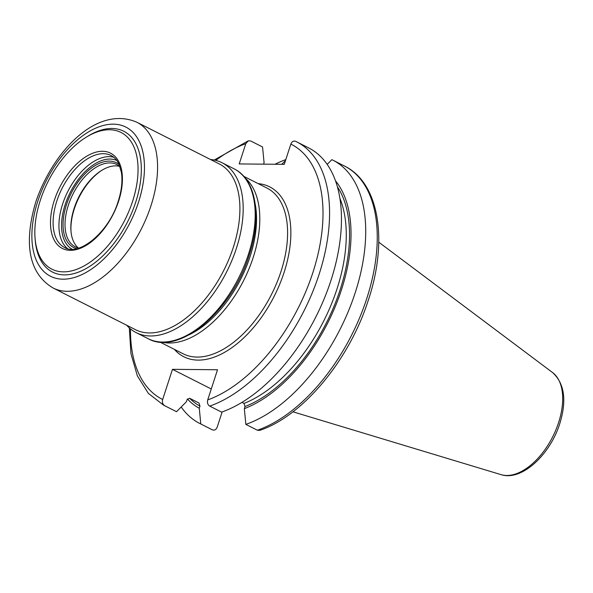 <?xml version="1.0" encoding="UTF-8"?>
<svg xmlns="http://www.w3.org/2000/svg" width="593" height="593" viewBox="0 0 593 593"><rect width="100%" height="100%" fill="white"/><g stroke="black" fill="none" stroke-linecap="round" stroke-linejoin="round"><path stroke-width="0.89" d="M126.702 325.238A95.177 53.363 -63.2 0 0 136.101 332.599A95.177 53.363 -63.2 0 0 236.437 248.185A95.177 53.363 -63.2 0 0 222.041 162.741A95.177 53.363 -63.2 0 0 210.545 159.524M35.046 237.986L35.209 239.98A78.928 44.253 -63.2 0 0 78.358 272.18A78.928 44.253 -63.2 0 0 135.738 202.102A78.928 44.253 -63.2 0 0 87.653 136.316L85.955 137.368A76.608 42.948 -63.2 0 0 40.28 200.39A76.608 42.948 -63.2 0 0 35.046 237.986A76.608 42.948 -63.2 0 0 76.934 269.237A76.608 42.948 -63.2 0 0 132.624 201.22A76.608 42.948 -63.2 0 0 85.955 137.368M76.586 248.637A47.477 26.618 116.8 0 1 66.416 204.889A47.477 26.618 116.8 0 1 119.141 164.528M78.832 248.044A46.084 25.833 116.8 0 1 75.252 246.784A46.084 25.833 116.8 0 1 68.284 205.415A46.084 25.833 116.8 0 1 116.858 164.55A46.084 25.833 116.8 0 1 119.994 166.685M78.335 247.926A46.084 25.833 116.8 0 1 70.967 230.981A46.084 25.833 116.8 0 1 74.11 208.365A46.084 25.833 116.8 0 1 101.588 170.458A46.084 25.833 116.8 0 1 119.608 166.351M71.019 231.566A47.477 26.618 116.8 0 1 74.303 208.877A47.477 26.618 116.8 0 1 102.092 170.154M211.278 388.978L172.467 369.343L217.52 369.75L207.72 399.904C207.046 402.729 207.713 404.797 209.707 406.101L221.589 412.113A147.531 82.709 -63.2 0 0 330.664 281.334A147.531 82.709 -63.2 0 0 308.671 147.902L296.789 141.89A147.531 82.709 116.8 0 1 318.782 275.322A147.531 82.709 116.8 0 1 209.707 406.101M187.41 398.956A134.166 75.222 -63.2 0 0 199.278 408.243L199.967 406.123L198.981 403.01L189.545 398.237L187.099 399.615L186.41 401.735L176.536 411.705L164.654 405.694C162.66 404.389 162 402.321 162.667 399.504L172.467 369.343M215.748 160.392A142.883 80.107 116.8 0 1 245.791 143.684L239.209 163.935L284.262 164.343L290.844 144.092C291.934 141.482 293.557 140.571 295.722 141.371L296.789 141.89A147.531 82.709 116.8 0 0 295.722 141.371M199.278 408.243L200.797 423.98L212.338 429.821A147.531 82.709 -63.2 0 1 211.271 429.295L212.338 429.821C214.496 430.614 216.126 429.71 217.216 427.101L222.153 411.913M257.392 430.229A147.531 82.709 -63.2 0 0 366.467 299.443A147.531 82.709 -63.2 0 0 344.474 166.018C379.757 183.089 388.422 242.085 367.623 302.237C348.306 361.241 302.482 416.153 259.727 430.385L257.392 430.229L245.85 424.388L244.331 408.651L245.02 406.531L244.034 403.418L241.944 402.358M245.791 143.684L248.334 140.808L250.669 140.964L262.551 146.975L264.078 162.712L263.603 164.157M285.485 160.592L281.779 164.32M164.654 405.694A147.531 82.709 116.8 0 1 163.586 405.167L175.469 411.179A147.531 82.709 -63.2 0 0 176.536 411.705M244.331 408.651A134.166 75.222 -63.2 0 0 336.32 303.957A134.166 75.222 -63.2 0 0 335.527 180.843M285.804 159.606A147.531 82.709 -63.2 0 0 275.019 164.261M327.195 164.365L331.865 159.658A147.531 82.709 -63.2 0 1 332.932 160.184A147.531 82.709 -63.2 0 1 354.925 293.609A147.531 82.709 -63.2 0 1 245.85 424.388M181.206 406.998A147.531 82.709 -63.2 0 0 199.73 423.454A147.531 82.709 -63.2 0 0 200.797 423.98M148.109 338.67C178.982 356.282 232.33 310.68 249.253 254.968C262.099 216.564 256.183 179.464 234.05 168.82A95.177 53.363 116.8 0 1 248.445 254.264A95.177 53.363 116.8 0 1 148.109 338.67L136.101 332.599M233.323 247.311A92.856 52.058 -63.2 0 0 219.277 163.942L136.946 122.291A92.856 52.058 116.8 0 1 150.993 205.652A92.856 52.058 116.8 0 1 53.103 287.998L135.434 329.656A92.856 52.058 -63.2 0 0 233.323 247.311M138.532 202.131A83.576 46.854 116.8 0 1 62.977 279.184A83.576 46.854 116.8 0 1 37.796 201.22A83.576 46.854 116.8 0 1 113.352 124.159A83.576 46.854 116.8 0 1 138.532 202.131M54.267 200.516A53.392 29.932 116.8 0 1 102.537 151.282A53.392 29.932 116.8 0 1 118.63 201.094A53.392 29.932 116.8 0 1 70.359 250.328A53.392 29.932 116.8 0 1 54.267 200.516M56.758 201.22A51.539 28.894 116.8 0 1 111.091 155.514C114.442 157.197 117.08 160.11 119.023 164.261L121.417 172.481C122.692 180.969 121.632 190.546 118.237 201.22C109.053 232.226 78.899 256.65 64.555 247.489A51.539 28.894 116.8 0 1 56.758 201.22M113.789 157.264A51.539 28.894 -63.2 0 0 62.591 204.17A51.539 28.894 -63.2 0 0 67.565 248.623M116.865 160.533A49.679 27.849 -63.2 0 0 65.082 204.874A49.679 27.849 -63.2 0 0 72.02 249.164M501.018 474.637C521.773 481.427 550.067 454.705 559.77 423.654C566.901 400.557 564.529 383.538 552.639 372.604A57.454 32.215 116.8 0 1 558.621 422.498A57.454 32.215 116.8 0 1 501.018 474.637L292.942 411.809M130.482 328.915A142.883 80.107 -63.2 0 0 162.667 399.504M207.72 399.904A142.883 80.107 -63.2 0 0 312.874 272.572A142.883 80.107 -63.2 0 0 290.844 144.092M174.386 349.366A95.177 53.363 -63.2 0 0 284.121 272.313A95.177 53.363 -63.2 0 0 258.229 183.652M244.034 403.418A129.652 72.687 -63.2 0 0 326.899 314.46A129.652 72.687 -63.2 0 0 339.93 198.388M199.967 406.123A131.972 73.992 116.8 0 1 189.701 398.318M337.432 186.854A131.972 73.992 116.8 0 1 333.555 307.426A131.972 73.992 116.8 0 1 245.02 406.531M159.88 342.028L183.118 353.784A92.856 52.058 -63.2 0 0 281.008 271.431A92.856 52.058 -63.2 0 0 266.961 188.07L243.723 176.314M245.161 178.026A92.856 52.058 116.8 0 1 253.218 257.377A92.856 52.058 116.8 0 1 162.111 342.168M255.242 204.162A90.536 50.761 116.8 0 1 250.105 256.495A90.536 50.761 116.8 0 1 189.137 334.8M234.05 168.82L222.041 162.741M136.946 122.291C97.104 104.835 53.14 150.963 35.825 201.82C25.158 237.63 25.729 271.809 53.103 287.998M552.639 372.604L378.764 242.181M214.243 160.051L248.334 140.808M129.318 327.907L130.964 353.717L137.361 375.888L148.369 393.374L163.586 405.167M344.474 166.018L332.932 160.184M211.271 429.295L199.73 423.454"/></g></svg>
